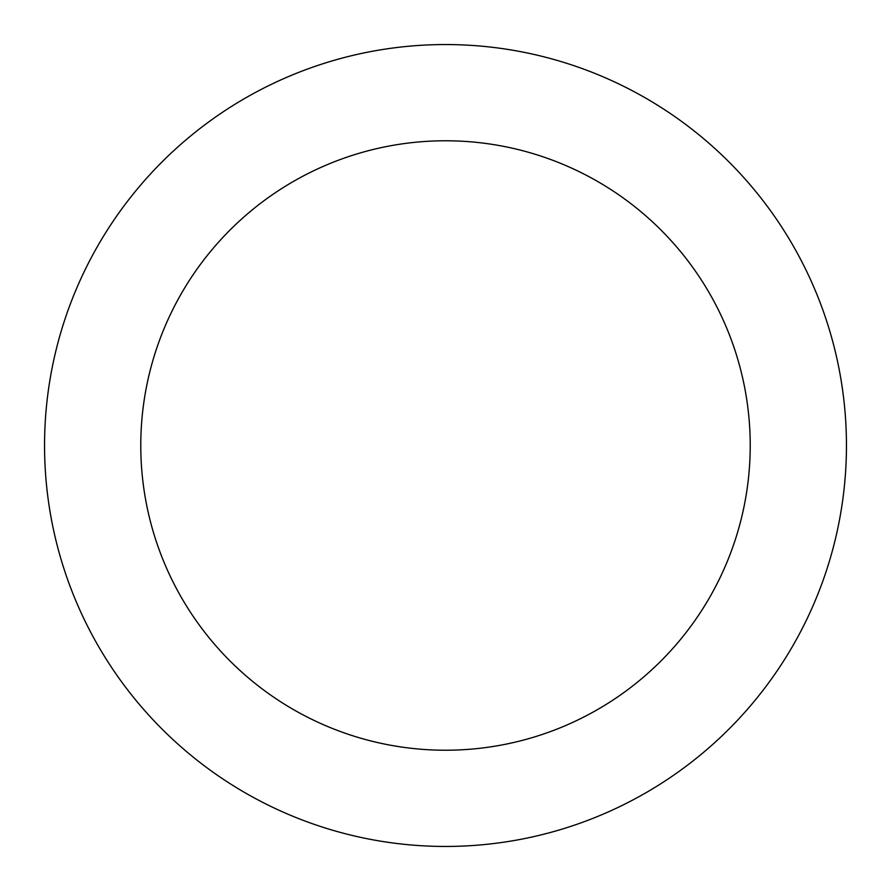 <?xml version="1.0" encoding="UTF-8"?>
<svg xmlns="http://www.w3.org/2000/svg" width="891" height="891" viewBox="0 0 891 891"><rect width="100%" height="100%" fill="white"/><g stroke="black" fill="none" stroke-linecap="round" stroke-linejoin="round"><path stroke-width="1.34" d="M750.222 445.5A304.722 304.722 0 0 0 445.5 140.778A304.722 304.722 0 0 0 140.778 445.5A304.722 304.722 0 0 0 445.5 750.222A304.722 304.722 0 0 0 750.222 445.5M846.45 445.5A400.95 400.95 0 0 0 445.5 44.55A400.95 400.95 0 0 0 44.55 445.5A400.95 400.95 0 0 0 445.5 846.45A400.95 400.95 0 0 0 846.45 445.5"/></g></svg>
